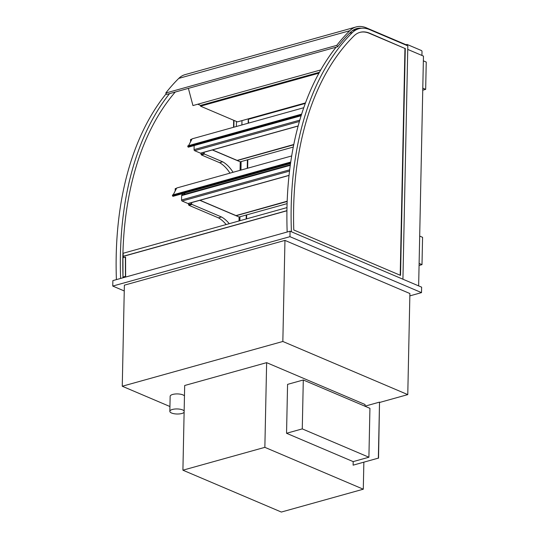 <?xml version="1.0" encoding="UTF-8"?>
<svg xmlns="http://www.w3.org/2000/svg" width="539" height="539" viewBox="0 0 539 539"><rect width="100%" height="100%" fill="white"/><g stroke="black" fill="none" stroke-linecap="round" stroke-linejoin="round"><path stroke-width="0.81" d="M349.447 33.31L352.479 32.468A37.595 23.096 74.4 0 1 358.934 28.708A37.595 23.096 74.4 0 1 369.963 29.76L407.821 45.862L402.929 279.209L407.747 49.413L423.459 56.096L418.641 285.892M239.889 220.721L239.97 216.772M240.946 170.088L241.128 161.585M241.896 124.96L241.984 120.608M184.149 410.947A7.283 2.533 -178.8 0 0 182.654 409.93A7.283 2.533 -178.8 0 0 174.623 409.054A7.283 2.533 -178.8 0 0 169.832 411.324A7.283 2.533 -178.8 0 0 176.085 413.965A7.283 2.533 -178.8 0 0 184.122 412.301M169.832 411.324L170.149 396.3A7.283 2.533 1.2 0 1 174.932 394.029A7.283 2.533 1.2 0 1 182.97 394.905A7.283 2.533 1.2 0 1 184.466 395.922M124.253 290.959L112.759 286.068L289.955 236.675L421.511 292.623L409.842 295.877M122.259 386.241L124.374 285.165L284.956 240.401L409.896 293.533L407.774 394.609L282.84 341.477L122.259 386.241L169.933 406.521M289.955 236.675L290.063 231.211L421.626 287.159L421.511 292.623M112.759 286.068L112.873 280.603L290.063 231.211M284.956 240.401L282.84 341.477M379.712 402.438L407.774 394.609M421.929 55.443L422.01 51.609A0.876 0.539 -105.6 0 0 421.458 50.551L407.073 44.434L406.042 44.717M356.111 26.95L185.12 74.618A35.843 22.018 74.4 0 0 178.773 78.384A297.831 182.97 74.4 0 0 165.783 93.025L166.639 94.44L337.63 46.772L336.774 45.357A297.831 182.97 -105.6 0 1 349.764 30.716A35.843 22.018 -105.6 0 1 356.111 26.95A35.843 22.018 -105.6 0 1 366.439 27.873L406.622 44.966L406.615 45.35M407.046 45.532L407.073 44.434M365.031 406.163L365.071 404.519L266.637 362.653L264.858 447.343L182.91 470.19L281.345 512.05L363.293 489.203L264.858 447.343M363.859 462.3L363.293 489.203M266.637 362.653L184.682 385.5L182.91 470.19M364.91 406.197L379.523 402.121L378.351 458.123L353.106 465.164L353.18 461.613L286.546 433.275L287.57 384.374L303.295 379.988L302.271 428.889L368.905 457.227L369.929 408.326L303.295 379.988M353.18 461.613L368.905 457.227M286.546 433.275L302.271 428.889M422.785 88.147L425.669 89.373L422.744 90.188M423.358 60.833L426.241 62.059L425.669 89.373M419.113 263.396L421.997 264.622L419.072 265.437M419.686 236.082L422.569 237.308L421.997 264.622M305.498 102.902L237.443 121.875L200.535 106.176L200.548 105.408L197.752 104.222M188.387 88.376L192.949 105.563L320.759 69.929M319.445 72.266L200.548 105.408M318.953 73.163L200.535 106.176M248.594 123.094L248.344 118.836M359.789 32.407A33.802 20.765 -105.6 0 1 369.545 33.405L404.951 48.463L400.201 275.247M405.281 48.369L400.531 275.389L293.782 229.991A295.79 181.717 -105.6 0 1 354.157 35.729A33.802 20.765 -105.6 0 1 359.951 32.36A33.802 20.765 -105.6 0 1 369.875 33.31L404.951 48.463M351.967 30.972A37.595 23.096 -105.6 0 1 354.729 29.881L358.934 28.708M352.479 32.468A299.576 184.048 74.4 0 0 291.417 231.783M287.172 232.019A299.576 184.048 -105.6 0 1 336.1 47.196M233.677 120.271L233.528 127.292M234 120.413L233.859 127.197M123.276 277.706L123.013 277.592A295.79 181.717 -105.6 0 1 175.256 92.034M236.358 126.503L236.466 121.457M116.404 279.62A299.576 184.048 -105.6 0 1 166.207 93.712M169.536 93.631A299.576 184.048 74.4 0 0 120.615 278.447M286.937 210.648L123.155 256.301L123.35 257.629M125.378 257.063L125.439 276.372L123 277.053L122.939 257.743L125.567 257.137L125.627 276.44L123.411 277.059L123.418 277.666M123 277.053L123.418 277.201M287.125 230.679L287.125 231.298M123.35 256.369L286.93 210.769M123.155 256.301L123.148 253.269L286.991 207.596M361.588 28.23A34.098 20.947 74.4 0 0 356.575 28.634A34.098 20.947 74.4 0 0 350.545 32.219A296.079 181.899 74.4 0 0 337.63 46.772M165.783 93.025L336.774 45.357M378.351 458.123L353.106 465.164M379.523 402.121L378.54 458.204M199.814 200.313L239.087 217.015L287.098 203.634M236.055 215.728L287.172 201.478M235.839 215.634L287.186 201.202M293.795 144.499L236.992 160.454M237.214 160.548L293.742 144.789M212.326 149.963L240.239 161.835L293.29 147.046M191.985 204.429L191.621 203.722L188.515 204.584L188.886 205.292L191.985 204.429L221.516 216.988A30.602 18.798 74.4 0 1 229.243 223.692M239.087 217.015L239.006 220.97M191.621 203.722L191.641 202.59M226.144 224.554A30.602 18.798 74.4 0 0 218.416 217.85L188.886 205.292M218.416 217.85L221.516 216.988M188.515 204.584L188.542 203.459M235.839 215.519L199.982 200.265M185.362 194.047L183.705 193.346M175.431 188.872L175.397 190.577L175.431 188.872L176.428 188.589L175.431 188.872M175.168 191.015L175.215 188.657L176.59 188.273M182.977 194.714L181.32 194.006M184.971 194.161L183.314 193.454M289.052 175.343L187.97 203.526A0.876 0.539 74.4 0 0 188.219 203.547A0.876 0.539 74.4 0 0 188.421 203.398M187.97 203.526L182.101 201.027L289.537 171.079M182.222 195.017A0.876 0.539 74.4 0 0 181.973 194.997A0.876 0.539 74.4 0 0 181.643 195.596L181.549 199.969A0.876 0.539 74.4 0 0 182.101 201.027M172.662 195.084L172.413 195.724L172.992 196.331L290.528 163.512M173.208 194.801L176.738 187.99L291.693 155.946M204.497 154.073L204.133 153.366L201.034 154.228L201.397 154.936L204.497 154.073L222.674 161.801A30.602 18.798 74.4 0 1 233.057 172.291M240.239 161.835L240.064 170.337M204.133 153.366L204.153 152.241M229.958 173.154A30.602 18.798 74.4 0 0 219.568 162.67L201.397 154.936M219.568 162.67L222.674 161.801M201.034 154.228L201.054 153.103M190.786 139.722L190.752 141.427L190.786 139.722L191.783 139.446L190.786 139.722M190.523 141.872L190.57 139.513L191.945 139.129M236.998 160.332L212.494 149.916M298.168 125.937L200.481 153.17A0.876 0.539 74.4 0 0 200.73 153.191A0.876 0.539 74.4 0 0 200.939 153.042M200.481 153.17L194.613 150.677L299.421 121.457M194.148 145.57L194.06 149.613A0.876 0.539 74.4 0 0 194.613 150.677M188.01 145.934L187.767 146.581L188.347 147.187L301.153 115.683M188.556 145.651L192.093 138.846L303.774 107.712M246.586 218.854L246.667 214.906M247.644 168.222L247.825 159.719M248.674 119.213L305.31 103.427M178.773 78.384L349.764 30.716M289.692 169.819L181.549 199.969M181.643 195.596L290.278 165.311M172.81 196.25L290.541 163.425M172.413 195.724L290.636 162.771M299.805 120.136L194.06 149.613M188.165 147.1L301.18 115.595M187.767 146.581L301.395 114.908M248.277 118.856L248.189 123.209M247.421 159.834L247.239 168.336M246.262 215.014L246.182 218.969M188.219 203.547L289.045 175.438M290.353 164.786L181.973 194.997M172.992 196.331L290.521 163.566M172.446 195.01L290.743 162.037M200.73 153.191L298.141 126.038M188.347 147.187L301.133 115.744M187.801 145.867L301.638 114.133"/></g></svg>
